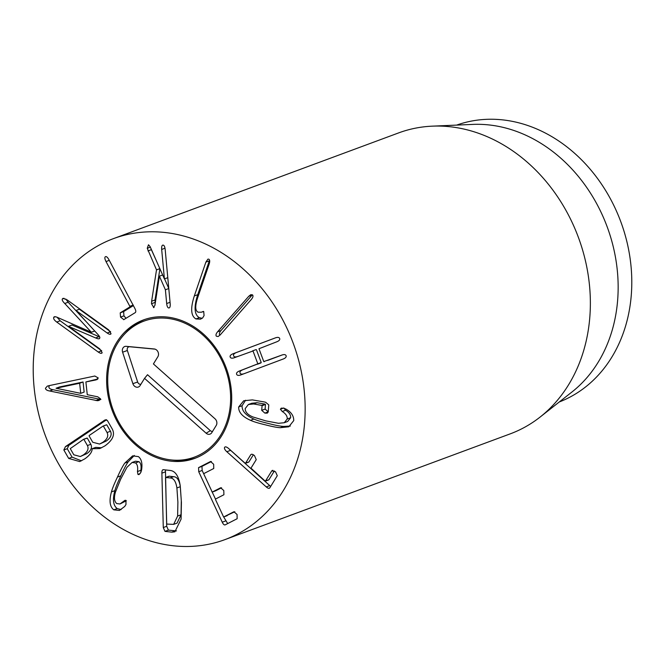 <?xml version="1.0" encoding="UTF-8"?>
<svg xmlns="http://www.w3.org/2000/svg" width="665" height="665" viewBox="0 0 665 665"><rect width="100%" height="100%" fill="white"/><g stroke="black" fill="none" stroke-linecap="round" stroke-linejoin="round"><path stroke-width="1" d="M111.047 333.739C110.523 334.67 109.235 334.428 107.165 332.999L76.001 310.488L97.464 333.988C99.492 336.149 100.224 337.546 99.659 338.177C99.484 339.125 98.137 339.042 95.619 337.928L68.57 326.39L99.733 348.901L102.169 352.724C101.62 353.714 100.324 353.481 98.262 352.043L56.758 322.06C54.239 320.189 53.233 318.618 53.749 317.346C54.164 316.407 55.619 316.523 58.113 317.704L91.338 332.234L64.754 303.498C62.685 301.42 61.878 299.907 62.344 298.959L63 298.336L67.132 299.873L108.636 329.865L111.047 333.739L110.531 334.221M64.754 303.498L68.163 302.234L85.544 321.02M65.76 298.992L68.163 302.234M91.338 332.234L94.696 330.987M94.721 331.012L91.288 332.334M55.345 316.756L53.749 317.346L54.339 316.798M57.09 317.272L60.166 320.788L101.737 350.821M102.169 352.724L101.612 353.256M68.611 326.291L72.028 325.027L99.659 336.922M99.659 338.177L99.102 338.743M76.001 310.488L79.409 309.225L110.639 331.785M123.831 319.641L120.531 317.097L120.224 312.858L129.916 306.897L129.833 306.307L106.018 261.561C104.713 258.959 104.505 257.347 105.394 256.723C106.35 256.208 107.539 257.222 108.96 259.749L134.721 308.161C135.943 310.48 136.109 311.976 135.219 312.641L123.698 319.699M133.241 305.044L133.324 305.634L123.632 311.586L123.939 315.833L126.026 318.294M120.224 312.858L123.632 311.586M120.531 317.097L123.939 315.833M153.806 307.579L151.504 303.747L151.628 301.228L156.508 269.882L147.256 248.286L148.478 244.778L150.082 246.549L164.405 278.926L161.678 249.441C161.479 246.582 161.936 245.136 163.025 245.102C164.13 245.185 164.853 246.657 165.186 249.525L170.182 303.622C170.381 306.482 169.932 307.928 168.835 307.97C167.73 307.878 167.006 306.407 166.674 303.548L165.402 289.79L159.409 276.175L154.937 305.26L153.507 307.621L154.081 307.413M164.405 278.926L167.788 277.671M147.963 250.938L151.371 249.674L155.959 259.849M150.922 248.452L151.371 249.674M156.508 269.882L159.849 268.643M159.899 268.751L155.036 299.965L155.144 303.913M151.628 301.228L155.036 299.965M159.409 276.175L162.651 274.978M164.563 278.868L168.785 288.46M165.402 289.79L168.794 288.535M195.942 318.942C190.88 316.008 190.331 308.344 194.321 295.942L205.876 262.126L207.937 259.117L208.852 259.192C209.866 259.849 209.982 261.453 209.176 264.03L197.63 297.837C194.97 306.008 195.144 310.788 198.137 312.184L201.37 312.218L203.714 311.511L204.064 315.592L202.626 317.945L200.539 319.158L195.942 318.942L199.35 317.679L202.168 318.294M203.714 311.511L202.202 311.852L203.407 311.411M209.55 260.14L197.729 294.678C193.748 307.08 194.288 314.745 199.35 317.679M251.37 299.383L220.223 334.886L218.12 336.532L216.383 336.216C215.593 335.21 215.992 333.739 217.588 331.802L248.743 296.299L250.846 294.645L252.584 294.961C253.373 295.967 252.966 297.438 251.37 299.383M252.384 294.77L221.004 330.538C219.4 332.475 219.001 333.946 219.791 334.952L219.99 335.143M240.797 374.935C238.511 375.708 237.122 375.484 236.615 374.279C236.208 373.04 237.114 371.959 239.334 371.037L257.821 363.83L253.016 350.979L234.363 357.72C232.077 358.493 230.689 358.277 230.181 357.063C229.766 355.825 230.672 354.744 232.9 353.822L275.485 337.837C277.762 337.064 279.159 337.288 279.666 338.493C280.073 339.732 279.167 340.812 276.939 341.735L258.976 348.743L263.781 361.594L281.918 355.043C284.196 354.279 285.593 354.495 286.1 355.7C286.507 356.947 285.601 358.028 283.373 358.95L240.755 374.952M282.434 354.869L267.696 360.405M263.781 361.594L264.288 361.669M276 337.654L236.308 352.558C234.088 353.481 233.182 354.561 233.59 355.8C234.097 357.014 235.485 357.23 237.771 356.457M255.925 349.64L252.509 350.912M255.917 349.649L256.424 349.715L261.237 362.566L242.742 369.773C240.522 370.696 239.616 371.777 240.023 373.015C240.531 374.22 241.919 374.437 244.205 373.672M238.677 406.988L243.722 400.762L252.351 399.898L264.213 401.934L265.709 402.308L268.776 404.919L268.219 411.959L267.288 413.131L264.87 413.106L261.711 410.347L262.068 405.716L261.628 405.367L253.614 403.979L248.369 404.519L245.194 408.593C245.202 412.067 247.796 414.86 252.966 416.98L265.684 420.845L278.51 423.297L284.263 422.732L287.222 418.992C287.446 416.199 285.775 413.697 282.226 411.477L280.397 409.233L281.262 408.152L283.747 408.202L285.842 409.025C291.179 412.001 293.814 415.858 293.739 420.604L288.776 426.789L280.322 427.695C277.197 427.562 272.209 426.606 265.377 424.835C258.502 423.214 253.548 421.71 250.497 420.313C242.384 416.672 238.444 412.234 238.677 406.988L242.085 405.725C241.852 410.97 245.792 415.409 253.905 419.05C256.956 420.446 261.919 421.951 268.785 423.572C275.618 425.342 280.605 426.298 283.739 426.431L290.347 426.049M282.226 411.477L285.634 410.214C289.184 412.425 290.854 414.935 290.63 417.728L287.671 421.469L284.263 422.732M283.805 407.969L285.634 410.214M287.222 418.992L290.63 417.728M248.369 404.519L251.777 403.256L257.022 402.716L265.036 404.104L265.476 404.453L265.119 409.083L268.278 411.843M261.711 410.347L265.119 409.083M245.56 400.239L242.085 405.725M228.328 448.243L270.663 486.431M224.62 447.346C225.269 446.406 226.649 446.83 228.76 448.617L245.036 463.139L245.493 463.264L250.755 454.744C251.528 453.863 252.775 454.17 254.504 455.666L256.241 459.631L250.979 468.152L264.961 480.92L265.468 481.078L271.802 470.82L275.526 471.793L277.288 475.708L269.791 487.852C269.142 488.717 267.962 488.401 266.258 486.905L226.84 451.735C224.803 449.823 224.063 448.36 224.62 447.346L225.111 446.938M269.791 487.852L269.292 488.276M272.301 470.429L272.991 470.379M274.371 470.92L268.876 479.814L264.961 480.92M251.295 454.311L252.043 454.262M253.357 454.794L248.901 462L245.036 463.139M211.412 461.527L201.969 466.373L202.152 470.471L215.477 499.074M211.819 491.676L212.235 492.083L220.655 487.761L223.789 490.546L223.906 494.743L215.493 499.066L215.543 499.656L223.398 516.514L227.696 523.579M223.398 516.514L223.806 516.921L233.889 511.742L237.072 514.502L237.147 518.725L225.219 524.851C224.263 525.225 223.265 524.336 222.243 522.183L198.735 471.734L198.561 467.636L210.589 461.477M234.812 511.759L223.806 516.921M221.578 487.777L215.643 490.82L215.236 490.413L215.643 490.82L212.235 492.083L215.626 490.82M210.539 461.502L213.673 464.278L213.739 468.501L203.656 473.68M56.035 388.252L80.731 393.348L84.139 392.084L83.059 381.993L59.451 386.988L56.035 388.252L79.65 383.256L83.059 381.993M80.731 393.348L79.65 383.256M97.481 400.712L49.642 390.995C47.016 390.53 45.611 389.624 45.436 388.285L47.306 386.124L49.069 385.65L94.837 376.024L98.237 377.953L95.926 379.931L85.893 381.951L87.265 394.686L97.738 396.806L100.473 398.792L99.127 400.421L97.481 400.712L100.207 399.698M49.401 385.584L48.844 387.022C49.019 388.36 50.424 389.266 53.05 389.732L100.889 399.449M49.642 390.995L53.05 389.732M95.868 400.529L99.276 399.266M85.893 381.951L97.888 378.959M96.674 379.707L97.273 379.432M83.383 439.432L70.266 448.617L73.807 454.802L80.315 456.539L83.358 454.918C87.605 451.942 88.96 448.825 87.423 445.558L90.831 444.295L87.29 438.119L83.383 439.432L83.881 439.382L87.423 445.558M80.315 456.539L86.766 453.655C91.014 450.679 92.369 447.562 90.831 444.295M89.326 435.4L89.068 435.866L92.734 442.258L99.551 444.054L102.743 442.358C107.281 439.233 108.719 435.957 107.065 432.533L110.473 431.269L106.816 424.877L106.317 424.927L102.909 426.19L89.326 435.4M99.551 444.054L106.151 441.095C110.689 437.969 112.127 434.694 110.473 431.269M107.065 432.533L103.408 426.14L102.909 426.19M106.558 419.773L68.877 445.326L67.248 448.709L72.086 457.154L81.454 460.82M65.469 446.589L105.095 419.898L107.356 420.463L112.102 428.75C115.319 434.469 112.859 440.222 104.721 446.007L99.808 448.551L92.161 448.725C92.194 451.984 89.725 455.367 84.754 458.883L79.709 461.568L68.678 458.418L63.84 449.972L65.469 446.589L68.877 445.326M68.678 458.418L72.086 457.154M92.294 448.642L95.702 447.379L101.562 447.794M137.456 471.568C138.071 467.196 137.422 464.311 135.51 462.923L132.086 462.474L126.907 467.329L120.639 479.274L115.461 492.067C113.823 497.57 114.239 501.393 116.708 503.546L119.958 503.979L125.012 500.304L125.959 500.396L125.968 504.527L124.696 506.472L119.426 510.429L113.798 509.839C109.8 506.796 109.018 500.82 111.446 491.917C112.335 488.559 114.338 483.613 117.456 477.063C120.465 470.388 122.909 465.724 124.796 463.081L132.626 455.858L138.428 456.622C141.537 459.124 142.584 463.596 141.554 470.047L140.839 472.399L138.993 474.602L137.971 474.461L137.456 471.568L140.864 470.296L140.864 472.341M134.305 455.459L128.204 461.818C126.317 464.461 123.873 469.116 120.864 475.799C117.755 482.349 115.752 487.295 114.854 490.654C112.427 499.556 113.208 505.533 117.206 508.575L121.138 509.581M113.798 509.839L117.206 508.575M123.69 501.294L126.017 500.429M126.325 500.77L119.958 503.979M135.51 462.923L138.919 461.651C140.839 463.048 141.479 465.932 140.864 470.296M132.086 462.474L135.494 461.211L138.919 461.651M166.699 523.521L166.915 524.087L173.656 524.369L177.63 516.04L177.888 502.067L176.907 487.952C175.876 481.377 173.615 478.044 170.132 477.952L173.54 476.689L169.134 476.198L165.527 477.977L166.699 523.521M173.656 524.369L177.065 523.106L181.038 514.777L181.296 500.803L180.315 486.689C179.284 480.113 177.023 476.78 173.54 476.689M170.132 477.952L165.718 477.462L165.527 477.977M165.444 469.922L166.691 526.289L168.395 530.113L176.474 530.919M163.282 527.553L161.886 473.156C161.844 470.828 162.351 469.673 163.399 469.69L170.198 470.454C175.352 471.044 178.686 476.09 180.207 485.575L181.42 502.457L181.071 519.165L174.878 531.809L171.778 532.141L164.987 531.377L163.282 527.553L166.691 526.289M162.942 469.739L163.399 469.69M300.896 447.08A160.489 132.26 69.7 0 1 224.961 539.614A160.489 132.26 69.7 0 1 45.162 435.101A160.489 132.26 69.7 0 1 113.391 238.652A160.489 132.26 69.7 0 1 256.723 282.45A160.489 132.26 69.7 0 1 300.896 447.08M108.578 362.475A73.823 60.839 69.7 0 1 143.515 319.907A73.823 60.839 69.7 0 1 226.216 367.986A73.823 60.839 69.7 0 1 194.837 458.351A73.823 60.839 69.7 0 1 128.894 438.202A73.823 60.839 69.7 0 1 108.578 362.475M456.647 125.103A147.647 121.678 69.7 0 1 587.777 166.45A147.647 121.678 69.7 0 1 627.876 317.321A147.647 121.678 69.7 0 1 559.29 401.968M432.283 126.159L472.724 124.405A147.647 121.678 69.7 0 1 607.153 226.765A147.647 121.678 69.7 0 1 571.933 392.018L540.121 417.046A160.489 132.26 -110.3 0 0 586.106 341.353A160.489 132.26 -110.3 0 0 432.283 126.159A160.489 132.26 -110.3 0 0 398.601 132.917L113.391 238.652M224.961 539.614L510.171 433.879A160.489 132.26 -110.3 0 0 540.121 417.046M220.73 435.043A72.535 59.775 -110.3 0 0 206.931 338.967A72.535 59.775 -110.3 0 0 124.106 334.603A72.535 59.775 -110.3 0 0 113.125 409.906A72.535 59.775 -110.3 0 0 170.539 459.864A72.535 59.775 -110.3 0 0 220.73 435.043M196.108 457.861A73.823 60.839 69.7 0 1 173.116 460.172L170.539 459.864M124.106 334.603L125.86 332.683A73.823 60.839 69.7 0 1 144.795 319.449M153.424 363.938L215.019 418.8A4.813 3.965 69.7 0 1 216.225 425.45L211.778 432.657A4.813 3.965 69.7 0 1 211.354 433.231A4.813 3.965 69.7 0 1 206.133 433.214L144.538 378.36L140.099 385.567A4.813 3.965 69.7 0 1 139.667 386.141A4.813 3.965 69.7 0 1 132.884 383.68L122.601 352.192A4.813 3.965 69.7 0 1 126.217 346.332L154.263 348.975A4.813 3.965 69.7 0 1 154.355 348.992A4.813 3.965 69.7 0 1 158.004 351.918A4.813 3.965 69.7 0 1 157.863 356.731L153.424 363.938M155.053 349.142L129.692 346.748A3.092 2.552 -110.3 0 0 127.364 350.513L137.647 382.001A3.092 2.552 -110.3 0 0 140.922 384.229M144.538 378.36L147.522 374.719L210.34 430.662A3.092 2.552 -110.3 0 0 212.601 431.327M62.344 298.959L64.089 298.311M56.758 322.06L60.166 320.788M98.262 352.043L101.678 350.779M95.619 337.928L99.027 336.665M107.165 332.999L110.581 331.735M106.018 261.561L109.276 260.348M129.833 306.307L133.091 305.094M129.916 306.897L133.324 305.634M161.678 249.441L165.011 248.211M147.256 248.286L150.34 247.139M151.504 303.747L154.912 302.484M166.674 303.548L170.057 302.292M205.876 262.126L209.284 260.863M194.321 295.942L197.729 294.678M248.743 296.299L252.151 295.036M217.588 331.802L221.004 330.538M232.9 353.822L236.308 352.558M257.821 363.83L261.237 362.566M257.488 364.221L260.896 362.957M239.334 371.037L242.742 369.773M250.497 420.313L253.905 419.05M280.322 427.695L283.739 426.431M280.397 409.233L283.39 408.127M253.614 403.979L257.022 402.716M261.628 405.367L265.036 404.104M262.068 405.716L265.476 404.453M264.87 413.106L268.228 411.859M226.84 451.735L230.248 450.471M266.258 486.905L269.666 485.641M198.735 471.734L202.152 470.471M222.243 522.183L225.659 520.919M198.561 467.636L201.969 466.373M83.358 454.918L86.766 453.655M102.743 442.358L106.151 441.095M103.84 420.571L106.167 419.706M63.84 449.972L67.248 448.709M117.456 477.063L120.864 475.799M124.796 463.081L128.204 461.818M111.446 491.917L114.854 490.654M137.971 474.461L140.107 473.671M177.63 516.04L181.038 514.777M176.907 487.952L180.315 486.689M161.886 473.156L165.294 471.892M164.987 531.377L168.395 530.113M171.778 532.141L175.186 530.878M126.217 346.332L129.692 346.748M122.601 352.192L127.364 350.513M132.884 383.68L137.647 382.001M206.133 433.214L210.34 430.662M201.37 312.218L203.507 311.428M265.401 481.136L268.81 479.872M245.427 463.322L248.835 462.059M223.789 516.921L227.206 515.658M87.007 438.052L83.591 439.316M106.525 424.81L103.117 426.074M169.068 476.207L165.66 477.47"/></g></svg>
